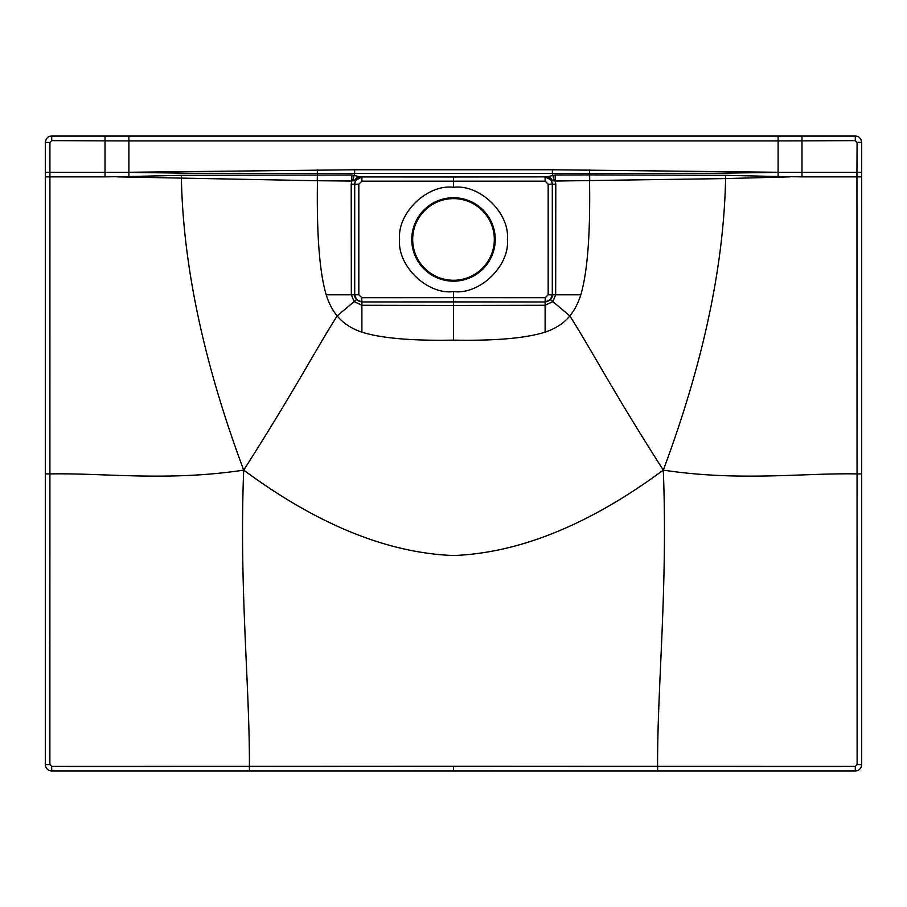 <?xml version="1.0" encoding="UTF-8"?>
<svg xmlns="http://www.w3.org/2000/svg" width="907" height="907" viewBox="0 0 907 907"><rect width="100%" height="100%" fill="white"/><g stroke="black" fill="none" stroke-linecap="round" stroke-linejoin="round"><path stroke-width="1.36" d="M551.365 180.312A6.803 6.451 -93.1 0 0 545.765 176.876L453.5 176.99L453.5 187.296C427.242 183.974 397.13 213.1 399.613 239.448C397.13 265.796 427.242 294.922 453.5 291.601L453.5 297.643L545.243 297.7L548.168 294.775L548.168 184.189L545.175 181.196L545.039 176.933C549.54 177.341 551.966 179.756 552.306 184.178C551.569 179.439 549.154 177.024 545.039 176.933L552.465 180.629A6.803 4.966 -122.3 0 0 547.919 176.604L359.081 176.604L547.919 176.604L555.129 174.972L589.369 174.881L589.55 180.731C590.4 234.119 587.487 272.134 580.82 294.775C578.133 303.267 574.471 310.319 569.845 315.919C593.178 352.846 612.837 391.178 663.3 470.121C589.652 524.518 519.722 552.987 453.5 555.538C387.278 552.987 317.348 524.518 243.7 470.121C294.163 391.178 313.822 352.846 337.155 315.919C343.209 323.255 351.451 328.663 361.893 332.155C381.348 338.254 411.88 340.907 453.5 340.125L453.5 305.421L545.107 305.262L545.107 332.155C525.652 338.254 495.12 340.907 453.5 340.125M552.465 180.629L555.322 181.049L555.787 184.178L555.674 294.775L552.885 301.6L569.845 315.919C563.791 323.255 555.549 328.663 545.107 332.155M545.243 297.7L545.107 301.963C550.05 300.999 552.442 298.607 552.295 294.775L550.481 299.571L545.107 301.974L453.5 301.906L453.5 297.643L361.757 297.7L358.832 294.775L358.832 184.189L361.825 181.196L361.961 176.933C357.46 177.341 355.034 179.756 354.694 184.178C355.431 179.439 357.846 177.024 361.961 176.933L453.5 176.876L361.235 176.876A6.803 6.451 -86.9 0 0 355.635 180.312L351.678 181.049L351.213 184.178L351.326 294.775L354.115 301.6L361.893 305.262L361.893 332.155M361.757 297.7L361.893 301.963C356.95 300.999 354.558 298.607 354.705 294.775L356.519 299.571L361.893 301.974L361.893 305.262L453.5 305.421L453.5 301.974L545.107 301.974L545.107 305.262L552.885 301.6L550.481 299.571M356.519 299.571L337.155 315.919C332.529 310.319 328.867 303.267 326.18 294.775L354.705 294.775L354.705 184.189L354.694 294.775L358.832 294.775M453.5 291.601C479.758 294.922 509.87 265.796 507.387 239.448C509.87 213.1 479.758 183.974 453.5 187.296M453.5 281.17A41.722 41.722 0 0 0 495.222 239.448A41.722 41.722 0 0 0 453.5 197.726A41.722 41.722 0 0 0 411.778 239.448A41.722 41.722 0 0 0 453.5 281.17M494.315 239.448A40.815 40.815 0 0 0 453.5 198.633A40.815 40.815 0 0 0 412.685 239.448A40.815 40.815 0 0 0 453.5 280.263A40.815 40.815 0 0 0 494.315 239.448M778.104 172.387L712.743 173.305L552.363 173.486L554.211 180.618M354.535 180.629A6.803 4.966 -57.7 0 1 359.081 176.604L351.871 174.972L351.678 181.049L317.45 180.731C316.6 234.119 319.513 272.134 326.18 294.775M128.896 172.387L194.257 173.305L354.637 173.486L352.789 180.618M453.5 176.99L361.961 176.933L355.646 180.312M351.871 174.972L181.513 175.346L128.896 176.525L128.896 172.33L105.019 172.33L105.019 140.868L128.896 140.925L128.896 172.33M128.896 172.273L354.626 169.768L354.637 173.486L552.363 173.486L552.374 169.768L354.626 169.768M778.104 172.273L552.374 169.768M778.104 136.05L128.896 136.05L128.896 140.925L778.104 140.925L778.104 172.33L801.981 172.33L801.981 140.868L778.104 140.925L778.104 136.05L802.003 136.05L801.981 140.868L855.278 140.619L857.081 142.422L856.945 172.33L801.981 172.33L801.981 176.865L778.104 176.525L778.104 172.33M453.5 770.95L657.586 770.95L249.414 770.95L249.414 766.37L453.5 766.302L453.5 770.95L51.699 770.95A6.349 6.349 0 0 1 45.35 764.601L45.35 142.399C46.053 138.17 48.173 136.05 51.699 136.05L128.896 136.05M453.5 766.302L657.586 766.37L657.586 770.95L855.301 770.95A6.349 6.349 0 0 0 861.65 764.601L861.65 142.399C860.947 138.17 858.827 136.05 855.301 136.05L802.003 136.05M45.35 473.919L49.953 473.919C103.738 472.808 167.149 481.685 243.7 470.121C239.085 586.829 249.708 684.989 249.414 766.37L51.699 766.415L49.885 764.601L49.919 142.422L51.722 140.619L105.019 140.868L104.997 136.05M45.35 172.319L105.019 172.33L105.019 176.865L128.896 176.525M317.427 169.983L317.269 180.731L116.958 176.865M181.513 175.346L181.4 178.588C183.191 266.477 203.95 363.662 243.7 470.121M317.631 174.881L317.269 180.731M555.129 174.972L555.322 181.049L725.6 178.588L790.042 176.865M589.369 174.881L725.487 175.346L778.104 176.525M855.301 770.95L855.301 766.415L657.586 766.37C657.292 684.989 667.915 586.829 663.3 470.121C739.851 481.685 803.262 472.808 857.047 473.919L856.945 172.33L861.65 172.319M855.301 766.415L857.115 764.601L857.047 473.919L861.65 473.919M725.487 175.346L725.6 178.588C723.809 266.477 703.05 363.662 663.3 470.121M548.168 184.189L552.295 184.189L552.306 294.775L580.82 294.775M453.5 301.906L361.893 301.963L453.5 301.974M361.825 181.196L545.175 181.196M358.832 184.189L351.213 184.178M51.699 136.05L51.722 140.619M45.35 176.865L105.019 176.865M45.35 764.601L49.885 764.601M548.168 294.775L552.295 294.775L552.295 184.189L555.787 184.178M589.573 169.983L589.731 180.731M855.301 136.05L855.278 140.619M861.65 142.399L857.081 142.422M51.699 770.95L51.699 766.415M861.65 764.601L857.115 764.601M861.65 176.865L801.981 176.865M45.35 142.399L49.919 142.422"/></g></svg>
